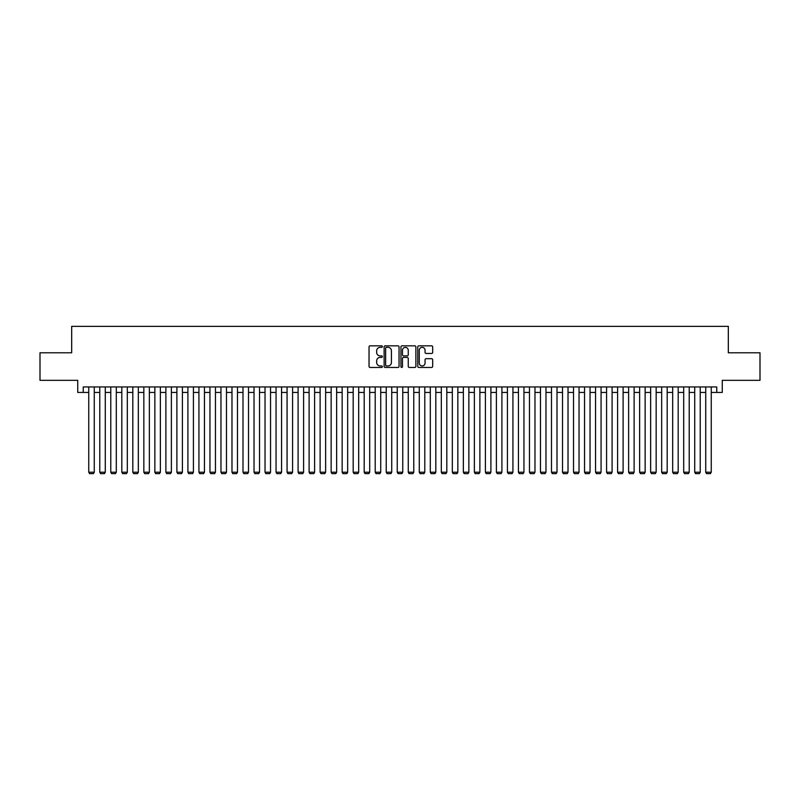 <?xml version="1.0" encoding="UTF-8"?>
<svg xmlns="http://www.w3.org/2000/svg" width="800" height="800" viewBox="0 0 800 800"><rect width="100%" height="100%" fill="white"/><g stroke="black" fill="none" stroke-linecap="round" stroke-linejoin="round"><path stroke-width="1.2" d="M382.37 346.59A0.76 0.76 0 0 0 381.62 345.83L370.12 345.83A1.08 1.08 0 0 0 369.04 346.91L369.04 366.38A1.08 1.08 0 0 0 370.12 367.46L381.62 367.46A0.76 0.76 0 0 0 382.37 366.7A0.76 0.76 0 0 0 381.62 365.95L380.13 365.95A3.46 3.46 0 0 1 376.67 362.49L376.67 360.86A3.46 3.46 0 0 1 380.13 357.4L381.62 357.4A0.76 0.76 0 0 0 382.37 356.65A0.76 0.76 0 0 0 381.62 355.89L380.13 355.89A3.46 3.46 0 0 1 376.67 352.43L376.67 350.81A3.46 3.46 0 0 1 380.13 347.35L381.62 347.35A0.76 0.76 0 0 0 382.37 346.59M431.61 353.46A1.08 1.08 0 0 0 432.69 352.37L432.69 346.91A1.08 1.08 0 0 0 431.61 345.83L418.84 345.83A1.08 1.08 0 0 0 417.76 346.91L417.76 366.38A1.08 1.08 0 0 0 418.84 367.46L431.61 367.46A1.08 1.08 0 0 0 432.69 366.38L432.69 359.78A1.08 1.08 0 0 0 431.61 358.7L426.14 358.7A1.08 1.08 0 0 0 425.06 359.78L425.06 363.05A2.89 2.89 0 0 1 422.17 365.95A2.89 2.89 0 0 1 419.28 363.05L419.28 350.24A2.89 2.89 0 0 1 422.17 347.35A2.89 2.89 0 0 1 425.06 350.24L425.06 352.37A1.08 1.08 0 0 0 426.14 353.46L431.61 353.46M83.24 392.45L83.24 386.94L716.76 386.94L716.76 392.45L722.26 392.45L722.26 380.33L760 380.33L760 352.79L728.32 352.79L728.32 326.35L71.68 326.35L71.68 352.79L40 352.79L40 380.33L77.74 380.33L77.74 392.45L88.75 392.45M399.05 346.91A1.08 1.08 0 0 0 397.97 345.83L385.21 345.83A1.08 1.08 0 0 0 384.13 346.91L384.13 366.38A1.08 1.08 0 0 0 385.21 367.46L397.97 367.46A1.08 1.08 0 0 0 399.05 366.38L399.05 346.91M402.03 345.83L414.79 345.83A1.08 1.08 0 0 1 415.87 346.91L415.87 366.38A1.08 1.08 0 0 1 414.79 367.46L409.33 367.46A1.08 1.08 0 0 1 408.25 366.38L408.25 358.48A1.08 1.08 0 0 0 407.16 357.4L403.54 357.4A1.08 1.08 0 0 0 402.46 358.48L402.46 366.7A0.76 0.76 0 0 1 401.7 367.46A0.76 0.76 0 0 1 400.95 366.7L400.95 346.91A1.08 1.08 0 0 1 402.03 345.83M94.26 392.45L99.77 392.45M105.28 392.45L110.79 392.45M116.3 392.45L121.81 392.45M127.31 392.45L132.82 392.45M138.33 392.45L143.84 392.45M149.35 392.45L154.86 392.45M160.37 392.45L165.88 392.45M171.38 392.45L176.89 392.45M182.4 392.45L187.91 392.45M193.42 392.45L198.93 392.45M204.44 392.45L209.95 392.45M215.46 392.45L220.96 392.45M226.47 392.45L231.98 392.45M237.49 392.45L243 392.45M248.51 392.45L254.02 392.45M259.53 392.45L265.03 392.45M270.54 392.45L276.05 392.45M281.56 392.45L287.07 392.45M292.58 392.45L298.09 392.45M303.6 392.45L309.1 392.45M314.61 392.45L320.12 392.45M325.63 392.45L331.14 392.45M336.65 392.45L342.16 392.45M347.67 392.45L353.18 392.45M358.68 392.45L364.19 392.45M369.7 392.45L375.21 392.45M380.72 392.45L386.23 392.45M391.74 392.45L397.25 392.45M402.75 392.45L408.26 392.45M413.77 392.45L419.28 392.45M424.79 392.45L430.3 392.45M435.81 392.45L441.32 392.45M446.82 392.45L452.33 392.45M457.84 392.45L463.35 392.45M468.86 392.45L474.37 392.45M479.88 392.45L485.39 392.45M490.9 392.45L496.4 392.45M501.91 392.45L507.42 392.45M512.93 392.45L518.44 392.45M523.95 392.45L529.46 392.45M534.97 392.45L540.47 392.45M545.98 392.45L551.49 392.45M557 392.45L562.51 392.45M568.02 392.45L573.53 392.45M579.04 392.45L584.54 392.45M590.05 392.45L595.56 392.45M601.07 392.45L606.58 392.45M612.09 392.45L617.6 392.45M623.11 392.45L628.62 392.45M634.12 392.45L639.63 392.45M645.14 392.45L650.65 392.45M656.16 392.45L661.67 392.45M667.18 392.45L672.69 392.45M678.19 392.45L683.7 392.45M689.21 392.45L694.72 392.45M700.23 392.45L705.74 392.45M711.25 392.45L716.76 392.45M386.4 347.35A0.76 0.76 0 0 0 385.64 348.1L385.64 365.19A0.76 0.76 0 0 0 386.4 365.95L387.97 365.95A3.46 3.46 0 0 0 391.43 362.49L391.43 350.81A3.46 3.46 0 0 0 387.97 347.35L386.4 347.35M408.25 350.29A2.89 2.89 0 0 0 405.35 347.4A2.89 2.89 0 0 0 402.46 350.29L402.46 354.81A1.08 1.08 0 0 0 403.54 355.89L407.16 355.89A1.08 1.08 0 0 0 408.25 354.81L408.25 350.29M94.26 386.94L94.26 472.22L88.75 472.22L88.75 386.94M94.26 472.22L93.44 473.65L89.58 473.65L88.75 472.22M105.28 386.94L105.28 472.22L99.77 472.22L99.77 386.94M105.28 472.22L104.45 473.65L100.6 473.65L99.77 472.22M116.3 386.94L116.3 472.22L110.79 472.22L110.79 386.94M116.3 472.22L115.47 473.65L111.61 473.65L110.79 472.22M127.31 386.94L127.31 472.22L121.81 472.22L121.81 386.94M127.31 472.22L126.49 473.65L122.63 473.65L121.81 472.22M138.33 386.94L138.33 472.22L132.82 472.22L132.82 386.94M138.33 472.22L137.51 473.65L133.65 473.65L132.82 472.22M149.35 386.94L149.35 472.22L143.84 472.22L143.84 386.94M149.35 472.22L148.52 473.65L144.67 473.65L143.84 472.22M160.37 386.94L160.37 472.22L154.86 472.22L154.86 386.94M160.37 472.22L159.54 473.65L155.68 473.65L154.86 472.22M171.38 386.94L171.38 472.22L165.88 472.22L165.88 386.94M171.38 472.22L170.56 473.65L166.7 473.65L165.88 472.22M182.4 386.94L182.4 472.22L176.89 472.22L176.89 386.94M182.4 472.22L181.58 473.65L177.72 473.65L176.89 472.22M193.42 386.94L193.42 472.22L187.91 472.22L187.91 386.94M193.42 472.22L192.59 473.65L188.74 473.65L187.91 472.22M204.44 386.94L204.44 472.22L198.93 472.22L198.93 386.94M204.44 472.22L203.61 473.65L199.76 473.65L198.93 472.22M215.46 386.94L215.46 472.22L209.95 472.22L209.95 386.94M215.46 472.22L214.63 473.65L210.77 473.65L209.95 472.22M226.47 386.94L226.47 472.22L220.96 472.22L220.96 386.94M226.47 472.22L225.65 473.65L221.79 473.65L220.96 472.22M237.49 386.94L237.49 472.22L231.98 472.22L231.98 386.94M237.49 472.22L236.66 473.65L232.81 473.65L231.98 472.22M248.51 386.94L248.51 472.22L243 472.22L243 386.94M248.51 472.22L247.68 473.65L243.83 473.65L243 472.22M259.53 386.94L259.53 472.22L254.02 472.22L254.02 386.94M259.53 472.22L258.7 473.65L254.84 473.65L254.02 472.22M270.54 386.94L270.54 472.22L265.03 472.22L265.03 386.94M270.54 472.22L269.72 473.65L265.86 473.65L265.03 472.22M281.56 386.94L281.56 472.22L276.05 472.22L276.05 386.94M281.56 472.22L280.73 473.65L276.88 473.65L276.05 472.22M292.58 386.94L292.58 472.22L287.07 472.22L287.07 386.94M292.58 472.22L291.75 473.65L287.9 473.65L287.07 472.22M303.6 386.94L303.6 472.22L298.09 472.22L298.09 386.94M303.6 472.22L302.77 473.65L298.91 473.65L298.09 472.22M314.61 386.94L314.61 472.22L309.1 472.22L309.1 386.94M314.61 472.22L313.79 473.65L309.93 473.65L309.1 472.22M325.63 386.94L325.63 472.22L320.12 472.22L320.12 386.94M325.63 472.22L324.8 473.65L320.95 473.65L320.12 472.22M336.65 386.94L336.65 472.22L331.14 472.22L331.14 386.94M336.65 472.22L335.82 473.65L331.97 473.65L331.14 472.22M347.67 386.94L347.67 472.22L342.16 472.22L342.16 386.94M347.67 472.22L346.84 473.65L342.98 473.65L342.16 472.22M358.68 386.94L358.68 472.22L353.18 472.22L353.18 386.94M358.68 472.22L357.86 473.65L354 473.65L353.18 472.22M369.7 386.94L369.7 472.22L364.19 472.22L364.19 386.94M369.7 472.22L368.88 473.65L365.02 473.65L364.19 472.22M380.72 386.94L380.72 472.22L375.21 472.22L375.21 386.94M380.72 472.22L379.89 473.65L376.04 473.65L375.21 472.22M391.74 386.94L391.74 472.22L386.23 472.22L386.23 386.94M391.74 472.22L390.91 473.65L387.05 473.65L386.23 472.22M402.75 386.94L402.75 472.22L397.25 472.22L397.25 386.94M402.75 472.22L401.93 473.65L398.07 473.65L397.25 472.22M413.77 386.94L413.77 472.22L408.26 472.22L408.26 386.94M413.77 472.22L412.95 473.65L409.09 473.65L408.26 472.22M424.79 386.94L424.79 472.22L419.28 472.22L419.28 386.94M424.79 472.22L423.96 473.65L420.11 473.65L419.28 472.22M435.81 386.94L435.81 472.22L430.3 472.22L430.3 386.94M435.81 472.22L434.98 473.65L431.12 473.65L430.3 472.22M446.82 386.94L446.82 472.22L441.32 472.22L441.32 386.94M446.82 472.22L446 473.65L442.14 473.65L441.32 472.22M457.84 386.94L457.84 472.22L452.33 472.22L452.33 386.94M457.84 472.22L457.02 473.65L453.16 473.65L452.33 472.22M468.86 386.94L468.86 472.22L463.35 472.22L463.35 386.94M468.86 472.22L468.03 473.65L464.18 473.65L463.35 472.22M479.88 386.94L479.88 472.22L474.37 472.22L474.37 386.94M479.88 472.22L479.05 473.65L475.2 473.65L474.37 472.22M490.9 386.94L490.9 472.22L485.39 472.22L485.39 386.94M490.9 472.22L490.07 473.65L486.21 473.65L485.39 472.22M501.91 386.94L501.91 472.22L496.4 472.22L496.4 386.94M501.91 472.22L501.09 473.65L497.23 473.65L496.4 472.22M512.93 386.94L512.93 472.22L507.42 472.22L507.42 386.94M512.93 472.22L512.1 473.65L508.25 473.65L507.42 472.22M523.95 386.94L523.95 472.22L518.44 472.22L518.44 386.94M523.95 472.22L523.12 473.65L519.27 473.65L518.44 472.22M534.97 386.94L534.97 472.22L529.46 472.22L529.46 386.94M534.97 472.22L534.14 473.65L530.28 473.65L529.46 472.22M545.98 386.94L545.98 472.22L540.47 472.22L540.47 386.94M545.98 472.22L545.16 473.65L541.3 473.65L540.47 472.22M557 386.94L557 472.22L551.49 472.22L551.49 386.94M557 472.22L556.17 473.65L552.32 473.65L551.49 472.22M568.02 386.94L568.02 472.22L562.51 472.22L562.51 386.94M568.02 472.22L567.19 473.65L563.34 473.65L562.51 472.22M579.04 386.94L579.04 472.22L573.53 472.22L573.53 386.94M579.04 472.22L578.21 473.65L574.35 473.65L573.53 472.22M590.05 386.94L590.05 472.22L584.54 472.22L584.54 386.94M590.05 472.22L589.23 473.65L585.37 473.65L584.54 472.22M601.07 386.94L601.07 472.22L595.56 472.22L595.56 386.94M601.07 472.22L600.24 473.65L596.39 473.65L595.56 472.22M612.09 386.94L612.09 472.22L606.58 472.22L606.58 386.94M612.09 472.22L611.26 473.65L607.41 473.65L606.58 472.22M623.11 386.94L623.11 472.22L617.6 472.22L617.6 386.94M623.11 472.22L622.28 473.65L618.42 473.65L617.6 472.22M634.12 386.94L634.12 472.22L628.62 472.22L628.62 386.94M634.12 472.22L633.3 473.65L629.44 473.65L628.62 472.22M645.14 386.94L645.14 472.22L639.63 472.22L639.63 386.94M645.14 472.22L644.32 473.65L640.46 473.65L639.63 472.22M656.16 386.94L656.16 472.22L650.65 472.22L650.65 386.94M656.16 472.22L655.33 473.65L651.48 473.65L650.65 472.22M667.18 386.94L667.18 472.22L661.67 472.22L661.67 386.94M667.18 472.22L666.35 473.65L662.49 473.65L661.67 472.22M678.19 386.94L678.19 472.22L672.69 472.22L672.69 386.94M678.19 472.22L677.37 473.65L673.51 473.65L672.69 472.22M689.21 386.94L689.21 472.22L683.7 472.22L683.7 386.94M689.21 472.22L688.39 473.65L684.53 473.65L683.7 472.22M700.23 386.94L700.23 472.22L694.72 472.22L694.72 386.94M700.23 472.22L699.4 473.65L695.55 473.65L694.72 472.22M711.25 386.94L711.25 472.22L705.74 472.22L705.74 386.94M711.25 472.22L710.42 473.65L706.56 473.65L705.74 472.22"/></g></svg>
